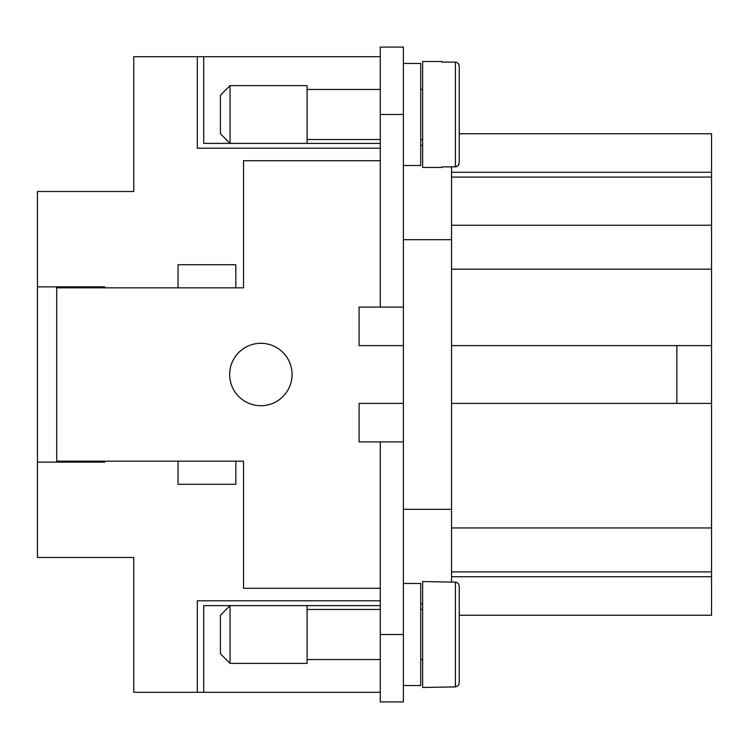 <?xml version="1.0" encoding="UTF-8"?>
<svg xmlns="http://www.w3.org/2000/svg" width="749" height="749" viewBox="0 0 749 749"><rect width="100%" height="100%" fill="white"/><g stroke="black" fill="none" stroke-linecap="round" stroke-linejoin="round"><path stroke-width="1.12" d="M260.867 343.295A31.205 31.205 0 0 1 292.063 374.5A31.205 31.205 0 0 1 260.867 405.705A31.205 31.205 0 0 1 229.662 374.5A31.205 31.205 0 0 1 260.867 343.295M403.393 114.494L380.277 114.494L380.277 47.084L403.393 47.084L403.393 307.09L359.089 307.09L359.089 345.607L403.393 345.607M380.277 588.283L243.528 588.283L243.528 461.169L235.832 461.169L235.832 484.285L178.047 484.285L178.047 461.169L56.709 461.169L56.709 287.831L178.047 287.831L178.047 264.715L235.832 264.715L235.832 287.831L243.528 287.831L243.528 160.717L380.277 160.717M403.393 403.393L359.089 403.393L359.089 441.91L380.277 441.91L380.277 701.916L403.393 701.916L403.393 441.91L380.277 441.91M380.277 692.291L203.719 692.291L203.719 605.623L230.046 605.623L230.046 663.399L220.421 653.774L220.421 615.247L230.046 605.623L380.277 605.623M56.709 286.867L56.709 287.831M56.709 461.169L56.709 462.133M380.277 114.494L380.277 307.09M403.393 165.529L420.723 165.529L420.723 63.45L403.393 63.45M403.393 509.32L451.544 509.32L451.544 166.896M403.393 239.68L451.544 239.68M403.393 307.09L403.393 441.91M451.544 582.104L451.544 509.32M420.723 603.694L422.651 603.694M420.723 145.306L422.651 145.306M451.544 345.607L676.881 345.607L676.881 403.393L451.544 403.393M451.544 225.234L711.55 225.234L711.55 133.753L459.24 133.753L459.24 122.19L459.24 162.992L459.24 65.987L458.379 63.525L456.15 62.167L441.91 62.092L441.91 61.521L441.91 62.092M451.544 177.082L711.55 177.082M459.24 626.81L459.24 683.013L459.24 586.008L459.24 626.81L459.24 615.247L711.55 615.247L711.55 225.234M403.393 583.471L420.723 583.471L420.723 685.55L403.393 685.55M422.651 89.449L420.723 89.449M422.651 139.529L420.723 139.529M79.825 462.133L79.825 461.169M79.825 287.831L79.825 286.867M380.277 89.449L307.09 89.449M380.277 139.529L307.09 139.529M380.277 56.709L203.719 56.709L203.719 143.377L230.046 143.377L230.046 85.601L307.09 85.601L307.09 143.377L380.277 143.377M307.09 143.377L230.046 143.377L220.421 133.753L220.421 95.226L230.046 85.601M235.832 287.831L178.047 287.831M451.544 576.73L711.55 576.73M451.544 571.918L711.55 571.918M676.881 403.393L711.55 403.393M676.881 345.607L711.55 345.607M451.544 172.27L711.55 172.27M380.277 148.199L197.305 148.199L197.305 56.709L203.719 56.709M104.86 462.133L104.86 461.169L104.86 462.133L37.45 462.133L37.45 191.529L133.753 191.529L133.753 56.709L197.305 56.709M37.45 286.867L104.86 286.867L104.86 287.831L104.86 286.867M203.719 692.291L133.753 692.291L133.753 557.471L37.45 557.471L37.45 462.133M197.305 692.291L197.305 600.801L380.277 600.801M459.24 642.211L459.24 683.013L458.379 685.475L455.767 686.889L422.651 687.479L422.651 581.542L456.15 582.188M441.91 167.458L441.91 166.896L441.91 167.458L422.651 167.458L422.651 61.521L441.91 61.521M441.91 166.896L456.15 166.812L458.379 165.463L459.24 162.992L458.126 165.744L455.392 166.896L455.392 62.092M459.24 65.959L459.24 133.753M459.071 64.817L459.231 65.669M178.047 461.169L235.832 461.169M307.09 605.623L307.09 663.399L230.046 663.399M459.24 586.008L458.126 583.256L455.392 582.104L455.392 686.908M403.393 634.506L380.277 634.506M451.544 269.191L711.55 269.191M451.544 527.961L711.55 527.961M380.277 659.551L307.09 659.551M422.651 609.471L420.723 609.471M380.277 609.471L307.09 609.471M422.651 659.551L420.723 659.551"/></g></svg>
